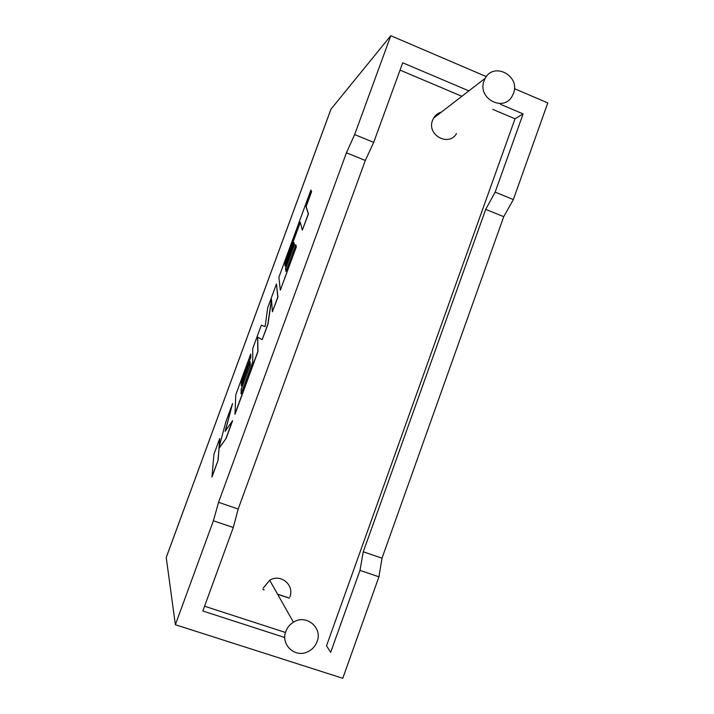 <?xml version="1.0" encoding="UTF-8"?>
<svg xmlns="http://www.w3.org/2000/svg" width="714" height="714" viewBox="0 0 714 714"><rect width="100%" height="100%" fill="white"/><g stroke="black" fill="none" stroke-linecap="round" stroke-linejoin="round"><path stroke-width="1.07" d="M484.065 80.807L485.243 78.254C493.927 61.556 520.631 75.979 513.482 93.382L511.947 96.533C502.915 112.437 477.023 97.961 484.065 80.807M441.404 112.098C438.021 113.062 435.406 115.079 433.568 118.149L432.55 120.327C426.508 134.964 448.749 147.155 456.514 133.563M317.087 641.591C322.835 627.624 306.101 613.817 293.427 622.197C289.839 624.411 287.305 627.49 285.823 631.444C280.557 644.349 294.552 657.844 307.091 652.061C311.884 649.981 315.222 646.491 317.087 641.591M289.866 596.877C294.757 585.052 280.495 573.253 269.713 580.286L263.243 588.086M468.884 90.883L402.714 62.787L373.699 142.381L354.644 134.571L390.799 35.7L330.984 109.153L166.228 557.527L175.376 624.732L342.774 678.3L378.938 576.814L382.008 558.187L503.745 216.672L513.339 199.572L495.15 192.12L523.103 113.91L500.38 104.262M513.339 199.572L547.772 102.923L514.428 88.643M390.799 35.7L486.332 76.612M175.376 624.732L213.397 520.774L218.564 502.326L346.424 152.796L354.644 134.571M284.797 637.531L202.83 611.005L233.282 527.503L238.19 509.028L365.309 160.463L373.699 142.381M523.103 113.91L515.026 118.783L326.521 645.795L330.671 652.373L359.972 570.397L363.283 551.788L485.716 209.354L495.15 192.12M204.579 606.231L285.484 632.479M515.026 118.783L492.749 109.358M461.878 96.292L400.036 70.115M378.938 576.814L359.972 570.397M233.282 527.503L213.397 520.774M382.008 558.187L363.283 551.788M503.745 216.672L485.716 209.354M238.19 509.028L218.564 502.326M365.309 160.463L346.424 152.796M330.984 109.153L330.752 109.715M232.577 403.517L225.892 421.733L219.002 447.491L219.733 438.521L213.923 454.336L211.987 476.997L218.091 460.325L219.064 448.258L226.106 438.467L232.621 420.698L225.124 431.327L232.577 403.517L225.365 430.97M211.844 476.952L218.091 460.325M217.948 460.28L219.064 448.258M218.93 448.213L226.106 438.467M225.963 438.414L232.478 420.644M219.207 446.732L219.733 438.521M234.87 414.138L257.825 351.52L257.567 337.178L262.19 339.614L267.839 324.201L271.472 299.211L272.4 311.768L277.773 297.113L276.47 283.895L267.67 307.886L265.144 326.584L261.315 325.2L252.729 348.584L252.747 362.025L241.064 393.905L241.198 389.264L250.266 364.952L250.141 361.766L241.296 385.89L241.412 382.499L250.855 357.196L250.721 354.073L235.772 394.806L235.013 414.191L257.968 351.574L257.7 337.249M276.47 283.895L277.916 297.167L272.4 311.768M241.216 393.485L241.332 389.317M241.198 389.264L250.266 364.952M250.132 364.908L250.141 361.766M241.448 385.471L241.546 382.552M241.412 382.499L250.855 357.196M250.712 357.152L250.721 354.073M262.19 339.614L267.982 324.254L271.516 299.853M284.877 264.037L300.264 222.152L302.343 230.104L308.314 213.816L305.985 206.551L311.474 191.584L310.893 190.076L278.879 277.318L280.316 290.187L296.221 246.785L295.766 244.715L285.957 271.454L285.511 268.446L294.329 244.384L293.918 242.43L285.181 266.251L284.877 264.037L300.326 222.393M302.343 230.104L308.448 213.87L306.119 206.605L311.607 191.638L310.893 190.076M280.316 290.187L296.364 246.839L295.766 244.715M286.055 271.204L285.645 268.5L294.471 244.438L293.918 242.43M285.279 266.001L285.011 264.082M262.832 589.425L264.171 589.871M277.648 594.316L289.331 598.171M485.243 78.254L433.568 118.149M293.427 622.197L269.713 580.286M330.93 109.215L166.228 557.464M262.859 589.327L264.109 589.737M277.576 594.182L289.375 598.082"/></g></svg>
